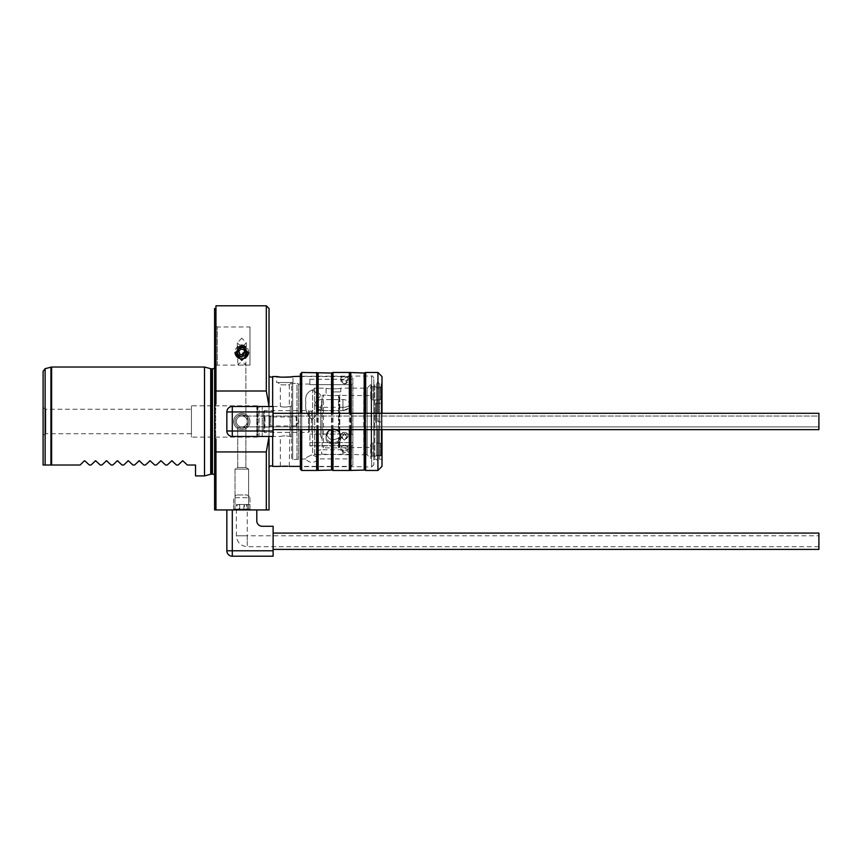 <?xml version="1.0" encoding="UTF-8"?>
<svg xmlns="http://www.w3.org/2000/svg" width="862" height="862" viewBox="0 0 862 862"><rect width="100%" height="100%" fill="white"/><g stroke="black" fill="none" stroke-linecap="round" stroke-linejoin="round"><path stroke-width="0.65" stroke-dasharray="4.31 3.23" d="M269.03 468.023L269.03 374.927L269.03 468.023M235.014 509.938L235.014 469.111L248.622 469.111L245.896 467.473L248.622 469.111L235.014 469.111L248.622 469.111L235.014 469.111L237.729 467.473L245.896 467.473L237.729 467.473L237.729 426.916L237.729 467.473L245.896 467.473L245.896 426.916L241.813 428.274A6.81 6.81 0 0 1 235.014 421.475A6.81 6.81 0 0 1 241.813 414.665L237.729 416.034L241.813 414.665A6.81 6.81 0 0 0 235.014 421.475A6.81 6.81 0 0 0 241.813 428.274A6.81 6.81 0 0 1 235.014 421.475A6.81 6.81 0 0 1 241.813 414.665A6.81 6.81 0 0 0 235.014 421.475A6.81 6.81 0 0 0 241.813 428.274L237.729 426.916L241.813 428.274A6.81 6.81 0 0 0 248.622 421.475A6.81 6.81 0 0 0 241.813 414.665L237.729 416.034L241.813 414.665L245.896 416.034L241.813 414.665A6.81 6.81 0 0 1 248.622 421.475A6.81 6.81 0 0 1 241.813 428.274L245.896 426.916L245.896 467.473L237.729 467.473L235.014 469.111L235.014 509.938L248.622 509.938L235.014 509.938L248.622 509.938L248.622 469.111L248.622 509.938M245.551 346.61L245.896 347.375M243.084 344.929L240.541 344.929L243.084 344.929L241.813 344.164L240.541 344.929M249.98 326.978L249.98 365.089L249.98 326.978L217.31 326.978L217.31 365.089L214.595 366.662L214.595 325.405L214.595 366.662M249.98 365.089L217.31 365.089L217.31 326.978L214.595 325.405M248.471 509.938L235.154 509.938L248.471 509.938L249.98 509.065L233.645 509.065L249.98 509.065L249.98 497.686L233.645 497.686L249.98 497.686L247.254 494.971L236.371 494.971L247.254 494.971M238.074 346.61L237.729 347.375M245.896 351.125L241.813 354.12L237.729 351.125L241.813 353.398L245.896 351.125L245.896 416.034L245.896 364.292C243.181 365.348 240.455 365.348 237.729 364.292C240.444 362.159 243.17 362.159 245.896 364.292M241.813 347.418A4.493 4.472 180 0 0 237.319 351.89A4.493 4.472 180 0 0 241.813 356.372A4.493 4.472 180 0 0 246.306 351.89A4.493 4.472 180 0 0 241.813 347.418M241.813 338.163L237.319 342.796L241.813 347.321L246.306 342.796L241.813 338.163M248.601 352.547A6.81 6.777 180 0 0 241.813 345.242A6.81 6.777 180 0 0 235.024 352.547M84.745 460.739L89.379 465.027L91.006 465.027L95.057 460.976M95.639 460.739L100.261 465.027L101.899 465.027L105.951 460.976M172.432 460.976L176.484 465.027L178.122 465.027L182.744 460.739L187.366 465.027L195.534 465.027L195.534 475.91M160.968 460.739L165.59 465.027L167.228 465.027L171.85 460.739M150.074 460.739L154.707 465.027L156.334 465.027L160.386 460.976M128.298 460.739L132.931 465.027L134.558 465.027L138.61 460.976M215.683 480.953L215.683 361.997L215.683 480.953A3.265 3.265 0 0 1 215.091 482.828L214.595 359.411L214.595 483.539M215.683 361.997A3.265 3.265 0 0 0 215.091 360.122L214.595 359.411M214.595 474.973A3.265 3.265 0 0 1 215.683 477.408L215.683 365.531L215.683 477.408M214.595 367.966A3.265 3.265 0 0 0 215.683 365.531M43.1 407.651L45.826 409.224L191.45 409.224L191.45 433.726L45.826 433.726L45.826 409.224L45.826 433.726L43.1 435.288L43.1 407.651L43.1 435.288M344.434 445.869C341.32 445.956 341.32 445.729 344.434 445.18C347.548 445.719 347.548 445.956 344.434 445.869C341.32 445.956 341.32 445.729 344.434 445.18C347.548 445.719 347.548 445.956 344.434 445.869M309.867 379.258L352.87 379.258L352.87 383.795L351.513 384.646L352.87 383.795L352.87 434.76L351.513 434.082L309.867 434.082L351.513 434.082L351.513 384.646L309.867 384.646L309.867 379.258L309.867 384.646L309.867 384.043L309.867 384.646L351.513 384.646L351.513 434.082L352.87 434.76L352.87 442.583L309.867 442.583L352.87 442.583L352.87 445.923L309.867 445.923L309.867 434.082L309.867 445.923L309.867 442.583L309.867 445.923L342.031 445.74A3.534 3.534 0 0 0 340.899 448.326A3.534 2.715 180 0 0 344.434 451.041A3.534 2.715 180 0 0 347.979 448.326A3.534 2.715 180 0 0 344.434 445.622A3.534 2.715 180 0 0 340.899 448.326L340.899 450.341L344.434 452.959L347.979 450.341L344.434 447.54L340.899 450.341M344.434 434.793C341.32 435.989 341.32 437.303 344.434 438.726C347.548 437.314 347.548 436 344.434 434.793M344.434 440.116L340.899 436.829L344.434 433.457L347.979 436.829L344.434 440.116M344.434 383.752C341.32 382.469 341.32 381.392 344.434 380.508C347.548 381.381 347.548 382.469 344.434 383.752M344.434 376.759L340.899 377.244L344.434 377.987L347.979 377.244L344.434 376.759M318.24 402.759C319.22 409.547 317.141 415.161 312.022 419.611C306.926 415.118 304.868 409.504 305.848 402.759C304.868 396.488 306.926 392.242 312.033 390.033C317.151 392.21 319.22 396.455 318.24 402.759C319.231 396.455 317.151 392.221 312.022 390.033C306.926 392.242 304.868 396.488 305.848 402.759C304.868 409.482 306.926 415.107 312.022 419.611C317.151 415.15 319.231 409.525 318.24 402.759M352.87 379.258L352.87 459.683L351.513 458.896L351.513 445.697L309.867 445.697L351.513 445.697L351.513 458.896L318.24 458.896A7.349 7.349 0 0 1 305.848 458.896C304.868 458.422 306.947 457.043 312.087 454.78C317.162 457.075 319.209 458.444 318.24 458.896C319.209 458.444 317.162 457.075 312.098 454.78C306.937 457.054 304.857 458.422 305.848 458.896L292.714 459.586A1.088 1.088 0 0 1 291.625 458.498L291.625 384.452L291.625 458.498M257.296 405.819A1.358 1.358 0 0 1 257.878 405.948L257.878 437.002L257.878 405.948L259.063 406.498L259.063 436.441L257.878 437.002A1.358 1.358 0 0 1 257.296 437.12L257.296 405.819L257.296 437.12L191.45 437.12L191.45 405.819L257.296 405.819M289.32 466.385L290.268 406.498L291.625 405.711L291.625 437.228L291.625 405.711M280.333 466.385L280.333 436.441C283.329 435.698 286.324 435.698 289.32 436.441C286.324 435.698 283.329 435.698 280.333 436.441L259.063 436.441L259.063 406.498L280.333 406.498C283.329 407.241 286.324 407.241 289.32 406.498L290.268 406.498L290.268 436.441L291.625 437.228M291.625 382.545L289.32 384.861L280.333 384.861L280.333 406.498C283.329 407.252 286.324 407.252 289.32 406.498L289.32 384.861L280.333 384.861L278.017 382.545L291.625 382.545L278.017 382.545M283.943 466.17L281.443 466.288M276.659 382.545L292.994 382.545L276.659 382.545L276.659 376.554M281.712 377.2L280.29 377.071M292.994 382.545L292.994 376.554M272.651 376.554L272.651 466.385M352.87 464.758L352.87 378.192L351.243 376.554L300.342 376.554L300.342 466.385L351.243 466.385L351.243 376.554L351.243 466.385L352.87 464.758L352.87 378.192M309.867 384.043L298.435 384.043L298.435 458.896L298.435 384.043L296.97 383.364L296.97 459.586L296.97 383.364L292.714 383.364A1.088 1.088 0 0 0 291.625 384.452M272.651 436.441L272.651 406.498M237.729 351.125L237.729 364.292M269.03 308.51L269.03 438.952L266.315 451.936L215.953 451.936L215.953 509.938L214.595 509.938L214.595 438.952L215.953 438.952L215.953 451.936M214.595 438.952L214.595 403.987L215.953 403.987L215.953 308.51L215.953 403.987L215.953 391.003L266.315 391.003L269.03 403.987M269.03 406.498L269.03 436.441M266.315 451.936L266.315 509.938L215.953 509.938L215.953 438.952L215.953 509.938M266.315 305.784L266.315 391.003M204.52 367.029L204.52 475.91M139.763 460.976L143.814 465.027L145.452 465.027L149.503 460.976M117.986 460.976L122.038 465.027L123.675 465.027L127.727 460.976M107.103 460.976L111.155 465.027L112.782 465.027L116.833 460.976M50.923 367.126L50.923 465.027L80.123 465.027L84.174 460.976M43.1 371.306L43.1 465.027L45.115 465.027L45.115 368.677M50.923 465.027L51.623 465.027L51.623 367.029M214.595 308.51L214.595 403.987M347.979 450.341L347.979 448.326A3.534 3.534 0 0 0 346.847 445.74L352.87 445.859L352.87 459.683M191.45 433.726L191.45 409.224M269.03 438.952L269.03 509.938L266.315 509.938M215.953 305.784L215.953 391.003M191.45 405.819L191.45 437.12M241.813 428.274A6.81 6.81 0 0 0 248.622 421.475A6.81 6.81 0 0 0 241.813 414.665A6.81 6.81 0 0 1 248.622 421.475A6.81 6.81 0 0 1 241.813 428.274M376.425 386.876L376.425 456.063L377.922 454.436L376.425 456.063L376.425 386.876L377.922 388.503L376.425 386.876L371.113 386.521L371.113 456.429L371.113 386.521L376.425 386.876M340.759 436.258L340.759 438.144C341.223 445.913 325.61 445.913 326.062 438.144C325.61 445.902 341.212 445.923 340.759 438.144C341.223 429.491 325.61 429.491 326.062 438.144C325.61 429.502 341.212 429.481 340.759 438.144L340.759 436.258A7.349 6.368 180 0 0 333.411 429.89A7.349 6.368 180 0 0 326.062 436.258L326.062 438.144L326.062 436.258A7.349 6.368 180 0 0 333.411 442.615A7.349 6.368 180 0 0 340.759 436.258A7.349 6.368 180 0 1 333.411 442.615A7.349 6.368 180 0 1 326.062 436.258A7.349 6.368 180 0 1 333.411 429.89A7.349 6.368 180 0 1 340.759 436.258A7.349 7.349 0 0 0 333.411 428.899A7.349 7.349 0 0 0 326.062 436.258A7.349 7.349 0 0 1 333.411 428.899A7.349 7.349 0 0 1 340.759 436.258M370.703 395.615L370.703 398.621L370.703 395.615L338.497 395.378C332.743 395.895 328.831 395.787 326.773 395.065C328.831 395.787 332.743 395.895 338.497 395.378L338.497 431.043L339.779 434.416L339.186 437.023L339.779 434.416L338.497 431.043C332.743 427.53 328.831 428.737 326.773 434.674C328.831 428.737 332.743 427.53 338.497 431.043L338.497 395.378L339.779 395.593A7.349 7.349 0 0 0 340.759 391.908L340.759 388.126C341.223 389.021 325.61 389.021 326.062 388.126C325.61 389.01 341.212 389.021 340.759 388.126L363.764 388.126L363.764 454.824L342.936 454.199L314.63 454.824L314.63 388.126L314.63 454.824L312.594 452.776L312.594 390.174L312.594 452.776M370.703 447.335L370.703 444.318L370.703 447.335L338.497 447.874L338.497 437.993L339.186 437.023L338.497 437.993C332.743 440.999 328.831 439.889 326.773 434.674C328.831 439.889 332.743 440.999 338.497 437.993L338.497 447.874L323.476 447.874A1.358 1.358 0 0 1 322.119 446.516L322.119 396.434L322.119 446.516M322.119 396.434A1.358 1.358 0 0 1 323.476 395.065L323.476 447.874L323.476 395.065L326.773 395.065A7.349 7.349 0 0 1 326.062 391.908L326.062 388.126L314.63 388.126L312.594 390.174M263.589 427.972L264.946 427.186L269.58 427.186L269.58 421.475L269.58 427.186L270.808 425.968L270.808 416.982L296.259 416.982L296.259 425.968L296.259 416.982L298.952 421.475L296.259 425.968L270.808 425.968L270.808 416.982L269.58 415.753L269.58 421.475L269.58 415.753L264.946 415.753L264.946 427.186L264.946 415.753L263.589 414.967L263.589 427.972L263.589 414.967M263.589 431.55L263.589 411.4L263.589 431.55L264.408 432.358L264.408 410.581L264.408 432.358L308.51 432.358A1.088 1.088 0 0 1 309.447 431.819L309.447 411.131L309.447 431.819L311.494 431.819A1.088 1.088 0 0 1 312.594 432.907L312.594 410.043L312.594 432.907M263.589 411.4L264.408 410.581L308.51 410.581L308.51 432.358L308.51 410.581A1.088 1.088 0 0 0 309.447 411.131L311.494 411.131A1.088 1.088 0 0 0 312.594 410.043M370.703 458.498L370.703 456.451L370.703 458.498L367.126 454.91L367.126 388.029L367.126 454.91A2.177 2.177 0 0 0 365.585 454.274L365.585 388.676L365.585 454.274L365.003 454.274A1.088 1.088 0 0 0 364.454 454.425L364.454 388.525L364.454 454.425L363.764 454.824L363.764 388.126L364.454 388.525A1.088 1.088 0 0 0 365.003 388.676L365.003 454.274L365.003 388.676L365.585 388.676A2.177 2.177 0 0 0 367.126 388.029L370.703 384.452L371.113 386.521L370.703 384.452M320.75 436.441L320.75 406.498L320.75 436.441L322.119 438.801L322.119 404.149L322.119 438.801M320.75 406.498L322.119 404.149M370.703 456.451L372.88 456.063L370.703 456.451L370.703 444.318L372.88 443.025L379.28 443.025L379.28 399.925L382.006 399.138L382.006 388.503L380.368 386.876L377.922 388.503L379.42 386.876L379.42 456.063L379.42 386.876L381.187 387.232L381.187 455.718L381.187 387.232L382.006 388.503L382.006 454.436L382.006 388.503L382.006 399.138L379.28 399.925L372.88 399.925L379.28 399.925L379.28 443.025L382.006 443.811L379.28 443.025L372.88 443.025L370.703 444.318L370.703 456.451M370.703 398.621L372.88 399.925L370.703 398.621L370.703 386.488L370.703 398.621M339.811 447.335L339.779 395.593L339.811 447.335M321.709 410.635L342.936 410.635L348.259 408.437L349.961 404.795C349.315 401.476 346.977 399.731 342.936 399.58L321.709 399.58C317.669 399.731 315.33 401.476 314.695 404.795L316.397 408.437L321.709 410.635L316.397 408.437L314.695 404.795C315.33 401.476 317.669 399.731 321.709 399.58L342.936 399.58C346.977 399.731 349.315 401.476 349.961 404.795L348.259 408.437L342.936 410.635L321.709 410.635M314.695 454.824L321.709 454.199L349.961 454.824A7.392 7.392 0 0 0 342.936 449.759L321.709 449.759L321.709 454.199L321.709 449.759A7.392 7.392 0 0 0 314.695 454.824M382.006 443.811L382.006 399.138L382.006 443.811M381.187 455.718L382.006 454.436L380.368 456.063L377.922 454.436L379.42 456.063L381.187 455.718M376.425 456.063L372.88 456.063L376.425 456.063M380.368 399.171L380.368 386.876L380.368 399.171M380.368 443.779L380.368 456.063L380.368 443.779M342.936 407.327L321.709 407.327L321.709 410.689L321.709 399.58L321.709 407.327L342.936 407.327L342.936 410.689L342.936 399.58L342.936 407.327A7.392 3.696 0 0 0 349.961 404.795A7.392 3.696 180 0 1 342.936 407.327M314.695 404.795A7.392 3.696 180 0 0 321.709 407.327A7.392 3.696 0 0 1 314.695 404.795M333.001 429.642L333.001 413.307M333.001 372.47L333.001 470.469M349.336 429.642L349.336 413.307M349.336 372.47L349.336 470.469M365.671 429.642L365.671 413.307M365.671 372.47L365.671 470.469M377.922 429.642L377.922 413.307M377.922 372.47L377.922 470.469M382.006 429.642L382.006 413.307M382.006 376.554L382.006 466.385M381.187 422.164L381.187 383.773L381.187 403.233L382.006 403.535L382.006 382.954L382.006 459.996L382.006 421.389L379.366 422.164L379.366 459.177L379.366 383.773C378.429 381.909 377.47 381.909 376.478 383.773L376.478 422.164C377.437 420.387 378.396 420.387 379.366 422.164M374.658 384.883L374.658 459.177L374.658 384.883M373.839 384.086L373.839 459.996L373.839 384.086M373.839 379.463L373.839 464.758L373.839 379.463M364.314 377.621L364.314 466.654L364.314 377.621M373.839 464.758L371.662 466.935L371.662 376.015L371.662 466.935L365.38 466.935L365.38 376.015L365.38 466.935L364.454 466.73L364.454 376.22L364.454 466.73L301.7 466.654L301.7 376.285L301.7 466.654L300.342 468.023L300.342 376.295M300.342 429.642L300.342 413.307M373.839 378.192C372.955 376.22 372.222 375.498 371.662 376.015L301.7 376.285L300.342 374.927L300.342 469.111M316.666 429.642L316.666 413.307M316.666 372.47L316.666 470.469M375.746 422.164L375.746 403.233L375.746 422.164L376.478 422.164M381.187 403.233L375.746 403.233M376.478 403.233L376.478 383.773L374.658 383.773L373.839 382.954M379.366 403.233L379.366 383.773L381.187 383.773L382.006 382.954M382.006 403.535L382.006 421.389M238.268 356.06A5.441 5.42 180 0 0 247.254 351.944A5.441 5.42 180 0 0 239.539 347.009A5.441 5.42 180 0 0 238.268 356.06M238.268 355.338A5.441 5.42 180 0 0 247.254 351.222A5.441 5.42 180 0 0 239.539 346.298A5.441 5.42 180 0 0 238.268 355.338M239.604 353.614A3.405 3.394 180 0 0 244.399 353.248A3.405 3.394 180 0 0 244.032 348.474A3.405 3.394 180 0 0 239.227 348.841A3.405 3.394 180 0 0 239.604 353.614M238.72 351.06L240.767 349.045M240.767 348.69L243.86 349.616M244.819 352.321L243.86 349.261M241.813 504.496L249.98 504.496L241.813 504.496M241.813 509.938L249.98 509.938L241.813 509.938M818.9 549.406L818.9 533.082M273.114 541.25L273.114 533.082L273.114 541.25M232.287 509.938L256.79 509.938L256.79 520.831A5.441 5.441 0 0 0 262.231 526.273L273.114 526.273L273.114 550.775L232.287 550.775L232.287 509.938L226.846 509.938L226.846 550.775L232.287 550.775L232.287 556.216M273.114 556.216L273.114 550.775M237.115 509.938L246.521 509.938L237.115 509.938L237.115 504.496L239.183 504.496L239.183 509.938M243.892 509.938L243.892 504.496L239.183 504.496M243.892 504.496L246.521 504.496L246.521 509.938M246.521 504.496L244.442 504.496L244.442 509.938M237.115 504.496L244.442 504.496M239.733 504.496L239.733 509.938M241.813 413.307A8.167 8.167 0 0 1 249.98 421.475A8.167 8.167 0 0 1 241.813 429.642A8.167 8.167 0 0 1 233.645 421.475A8.167 8.167 0 0 1 241.813 413.307A8.167 8.167 0 0 1 249.98 421.475A8.167 8.167 0 0 1 241.813 429.642A8.167 8.167 0 0 1 233.645 421.475A8.167 8.167 0 0 1 241.813 413.307A8.167 8.167 0 0 0 233.645 421.475A8.167 8.167 0 0 0 241.813 429.642A8.167 8.167 0 0 0 249.98 421.475A8.167 8.167 0 0 0 241.813 413.307A8.167 8.167 0 0 0 233.645 421.475A8.167 8.167 0 0 0 241.813 429.642A8.167 8.167 0 0 0 249.98 421.475A8.167 8.167 0 0 0 241.813 413.307M273.114 413.307L273.114 429.642L273.114 413.307L273.114 429.642L273.114 413.307L818.9 413.307L818.9 429.642L818.9 413.307L818.9 429.642L273.114 429.642M247.254 416.034L818.9 416.034L818.9 426.916L818.9 416.034L818.9 426.916L818.9 416.034L247.254 416.034L247.254 426.916L818.9 426.916L247.254 426.916L247.254 421.475A5.441 5.441 0 0 0 241.813 416.034A5.441 5.441 0 0 1 247.254 421.475A5.441 5.441 0 0 1 241.813 426.916A5.441 5.441 0 0 1 236.371 421.475A5.441 5.441 0 0 1 241.813 416.034A5.441 5.441 0 0 0 236.371 421.475A5.441 5.441 0 0 0 241.813 426.916A5.441 5.441 0 0 0 247.254 421.475A5.441 5.441 0 0 1 241.813 426.916A5.441 5.441 0 0 0 247.254 421.475A5.441 5.441 0 0 0 241.813 416.034A5.441 5.441 0 0 0 236.371 421.475A5.441 5.441 0 0 0 241.813 426.916A5.441 5.441 0 0 1 236.371 421.475A5.441 5.441 0 0 1 241.813 416.034A5.441 5.441 0 0 1 247.254 421.475L247.254 416.034L247.254 421.475A5.441 5.441 0 0 0 241.813 416.034A5.441 5.441 0 0 0 236.371 421.475A5.441 5.441 0 0 0 241.813 426.916A5.441 5.441 0 0 0 247.254 421.475L247.254 416.034L241.813 416.034A5.441 5.441 0 0 1 247.254 421.475A5.441 5.441 0 0 1 241.813 426.916A5.441 5.441 0 0 1 236.371 421.475A5.441 5.441 0 0 1 241.813 416.034L247.254 416.034M273.114 411.95L273.114 406.498L262.231 406.498L262.231 436.441L262.231 406.498L256.79 406.498L273.114 406.498L232.287 406.498A5.441 5.441 0 0 0 226.846 411.95L226.846 431A5.441 5.441 0 0 0 232.287 436.441A5.441 5.441 0 0 1 226.846 431L226.846 411.95A5.441 5.441 0 0 1 232.287 406.498L256.79 406.498L256.79 436.441L256.79 406.498L256.79 436.441L273.114 436.441L273.114 406.498L273.114 436.441L273.114 431L232.287 431L232.287 411.95L273.114 411.95L273.114 431M232.287 436.441L256.79 436.441L256.79 406.498L232.287 406.498A5.441 5.441 0 0 0 226.846 411.95L226.846 431A5.441 5.441 0 0 0 232.287 436.441L273.114 436.441L232.287 436.441L232.287 431L226.846 431A5.441 5.441 0 0 0 232.287 436.441M215.091 360.122L215.091 482.828L215.091 360.122M212.418 368.796L212.418 474.143M211.556 368.796L211.556 474.143M210.705 368.688L210.705 474.262M347.979 436.829L347.979 435.763A3.534 3.534 0 0 0 344.434 432.228A3.534 3.534 0 0 0 340.899 435.763A3.534 3.329 180 0 1 344.434 432.433A3.534 3.329 180 0 1 347.979 435.763A3.534 3.329 180 0 1 344.434 439.092A3.534 3.329 180 0 1 340.899 435.763L340.899 436.829M340.899 377.244L340.899 380.325A3.534 0.614 0 0 0 344.434 380.939A3.534 0.614 0 0 0 347.979 380.325A3.534 0.614 0 0 0 344.434 379.711A3.534 0.614 0 0 0 340.899 380.325A3.534 3.534 0 0 0 344.434 383.859A3.534 3.534 0 0 0 347.979 380.325L347.979 377.244M292.714 383.364L292.714 459.586L292.714 383.364M333.411 391.908L340.759 391.908L333.411 391.908M311.494 411.131L311.494 431.819L311.494 411.131M339.186 431.981L339.186 395.41L339.186 431.981M339.186 447.69L339.186 437.023L339.186 447.69M372.88 386.876L372.88 399.925L372.88 386.876M372.88 456.063L372.88 443.025L372.88 456.063M342.936 449.759L342.936 454.199L342.936 449.759M318.143 373.02L318.143 469.93M317.561 372.89L317.561 470.049M331.536 429.642L331.536 413.307M331.536 373.02L331.536 469.93M318.143 429.642L318.143 413.307M332.107 372.89L332.107 470.049M332.107 429.642L332.107 413.307M350.231 429.642L350.231 413.307M350.231 372.89L350.231 470.049M350.802 373.02L350.802 469.93M364.195 429.642L364.195 413.307M364.195 373.02L364.195 469.93M350.802 429.642L350.802 413.307M364.777 372.89L364.777 470.049M364.777 429.642L364.777 413.307M301.7 429.642L301.7 413.307M301.7 372.47L301.7 470.469M317.561 429.642L317.561 413.307M247.254 504.496L247.254 541.25L247.254 535.798L236.371 535.798L818.9 535.798M247.254 541.25L247.254 546.691L247.254 541.25M232.287 411.95L232.287 406.498A5.441 5.441 0 0 0 226.846 411.95L232.287 411.95M237.319 342.796L237.319 351.89M235.014 352.019L235.014 353.129M248.622 352.019L248.622 353.129M246.306 342.796L246.306 351.89M342.936 410.689L321.709 410.689L342.936 410.689A7.402 7.402 0 0 0 348.259 408.437A7.402 7.402 0 0 1 342.936 410.689M316.397 408.437A7.402 7.402 0 0 0 321.709 410.689A7.402 7.402 0 0 1 316.397 408.437M373.839 459.996L374.658 459.177L376.478 459.177C377.416 461.03 378.375 461.03 379.366 459.177L381.187 459.177L382.006 459.996M320.384 395.55A2.036 2.036 0 0 0 318.337 393.514A2.036 2.036 0 0 0 316.3 395.55A2.036 2.036 0 0 0 318.337 397.597A2.036 2.036 0 0 0 320.384 395.55M247.254 351.222L247.254 351.944M236.371 351.222L236.371 351.944M249.98 504.496L249.98 509.938M818.9 546.691L247.254 546.691C240.649 546.045 237.018 542.413 236.371 535.798L236.371 504.496M233.645 504.496L233.645 509.938M235.154 509.938L233.645 509.065L233.645 497.686L236.371 494.971M247.254 426.916L241.813 426.916L247.254 426.916"/><path stroke-width="1.29" d="M269.03 374.927A2.177 2.177 0 0 0 272.651 376.554L276.659 376.554C276.152 377.373 293.489 377.373 292.994 376.554L290.656 376.92M269.03 468.023A2.177 2.177 0 0 1 272.651 466.385L272.651 436.441M235.014 509.938L248.622 509.938L232.287 509.938L232.287 550.775L273.114 550.775L273.114 556.216L232.287 556.216L273.114 556.216M235.024 352.547A6.81 6.777 180 0 0 241.813 358.797A6.81 6.777 180 0 0 248.601 352.547M241.813 360.391L235.014 353.129L241.813 345.791L248.622 353.129L241.813 360.391M84.745 460.739L89.379 465.027L91.006 465.027L95.639 460.739L100.261 465.027L101.899 465.027L106.522 460.739L111.155 465.027L112.782 465.027L117.415 460.739L122.038 465.027L123.675 465.027L128.298 460.739L132.931 465.027L134.558 465.027L139.191 460.739L143.814 465.027L145.452 465.027L150.074 460.739L154.707 465.027L156.334 465.027L160.968 460.739L165.59 465.027L167.228 465.027L171.85 460.739L176.484 465.027L178.122 465.027L182.744 460.739L187.366 465.027L195.534 465.027L195.534 475.91L204.52 475.91L204.52 367.029L51.623 367.029L45.115 368.677L43.1 371.306L43.1 465.027L80.123 465.027L84.174 460.976M105.951 460.976L107.103 460.976M116.833 460.976L117.986 460.976M171.85 460.739L172.432 460.976M138.61 460.976L139.763 460.976M204.52 475.91L210.705 474.262A3.265 3.265 0 0 1 211.556 474.143L212.418 474.143A3.265 3.265 0 0 1 214.595 474.973M212.418 474.143L212.418 368.796A3.265 3.265 0 0 0 214.595 367.966M212.418 368.796L211.556 368.796A3.265 3.265 0 0 1 210.705 368.688L204.52 367.029M281.443 466.288L288.048 466.277M287.962 466.277L283.943 466.17M290.569 376.931L281.712 377.2M280.29 377.071L276.659 376.554M300.342 376.295L292.994 376.554M272.651 406.498L272.651 376.554M280.333 466.385L272.651 466.385M300.342 468.023L300.342 466.385L289.32 466.385M266.315 391.003L215.953 391.003L215.953 305.784L266.315 305.784L266.315 391.003L269.03 406.498M269.03 436.441L266.315 451.936L215.953 451.936L215.953 438.952L214.595 438.952L214.595 403.987L215.953 403.987L215.953 391.003M269.03 438.952L269.03 509.938L266.315 509.938L266.315 451.936M269.03 403.987L269.03 308.51L266.315 305.784M266.315 509.938L215.953 509.938L215.953 451.936M215.953 509.938L214.595 509.938L214.595 438.952M160.386 460.976L160.968 460.739M149.503 460.976L150.074 460.739M127.727 460.976L128.298 460.739M95.057 460.976L95.639 460.739M45.115 368.677L45.115 465.027L51.623 465.027L51.623 367.029M214.595 403.987L214.595 308.51L215.953 308.51M364.777 429.642L364.777 470.049L349.336 470.469L333.001 470.469L333.001 429.642M333.001 413.307L333.001 372.47L331.536 373.02L301.7 372.47L300.342 374.927M349.336 470.469L349.336 429.642M349.336 413.307L349.336 372.47L333.001 372.47M382.006 429.642L382.006 466.385L377.922 470.469L365.671 470.469L365.671 429.642M365.671 413.307L365.671 372.47L364.195 373.02L349.336 372.47M377.922 470.469L377.922 429.642M377.922 413.307L377.922 372.47L365.671 372.47M382.006 413.307L382.006 376.554L377.922 372.47M332.107 429.642L332.107 470.049L316.666 470.469L301.7 470.469L300.342 469.111L300.342 429.642M300.342 413.307L300.342 373.839M316.666 470.469L316.666 429.642M316.666 413.307L316.666 372.47M238.968 355.306A4.385 4.364 180 0 0 245.142 354.832A4.385 4.364 180 0 0 244.668 348.679A4.385 4.364 180 0 0 238.483 349.153A4.385 4.364 180 0 0 238.968 355.306M242.858 354.95L244.905 352.569L243.86 349.616L240.767 349.045L238.72 351.416L239.765 354.368L242.858 354.95L239.765 354.368M238.817 351.319L239.765 354.013M242.858 354.594L244.819 352.321M273.114 533.082L818.9 533.082L818.9 549.406L273.114 549.406M226.846 550.775A5.441 5.441 0 0 0 232.287 556.216A5.441 5.441 0 0 1 226.846 550.775L232.287 550.775L232.287 556.216A5.441 5.441 0 0 1 226.846 550.775L226.846 509.938L232.287 509.938M248.622 509.938L256.79 509.938L256.79 520.831A5.441 5.441 0 0 0 262.231 526.273L273.114 526.273L273.114 550.775M273.114 413.307L818.9 413.307L818.9 429.642L273.114 429.642M273.114 431L273.114 436.441L232.287 436.441A5.441 5.441 0 0 1 226.846 431L226.846 411.95A5.441 5.441 0 0 1 232.287 406.498L273.114 406.498L273.114 411.95L232.287 411.95L232.287 431L273.114 431L273.114 411.95M211.556 474.143L211.556 368.796M210.705 474.262L210.705 368.688M50.923 465.027L50.923 367.126M318.143 469.93L318.143 429.642M317.561 470.049L317.561 429.642M331.536 469.93L331.536 429.642M331.536 413.307L331.536 373.02M318.143 413.307L318.143 373.02M332.107 413.307L332.107 372.89M350.231 470.049L350.231 429.642M350.231 413.307L350.231 372.89M350.802 469.93L350.802 429.642M364.195 469.93L364.195 429.642M364.195 413.307L364.195 373.02M350.802 413.307L350.802 373.02M364.777 413.307L364.777 372.89M301.7 470.469L301.7 429.642M301.7 413.307L301.7 372.47M317.561 413.307L317.561 372.89M232.287 406.498L232.287 411.95L226.846 411.95A5.441 5.441 0 0 1 232.287 406.498M232.287 431L232.287 436.441A5.441 5.441 0 0 1 226.846 431L232.287 431M364.777 470.049L365.671 470.469M332.107 470.049L333.001 470.469"/></g></svg>
